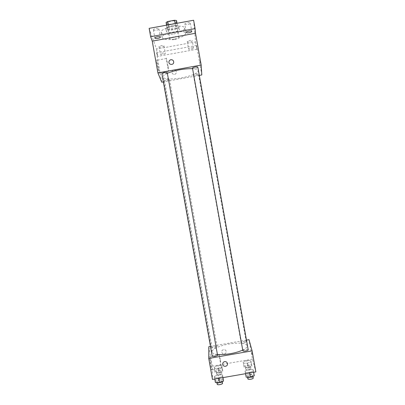 <?xml version="1.0" encoding="UTF-8"?>
<svg xmlns="http://www.w3.org/2000/svg" width="405" height="405" viewBox="0 0 405 405"><rect width="100%" height="100%" fill="white"/><g stroke="black" fill="none" stroke-linecap="round" stroke-linejoin="round"><path stroke-width="0.3" stroke-dasharray="2.02 1.52" d="M174.611 39.518C177.324 38.946 178.742 38.227 178.868 37.361C178.797 35.579 169.214 37.285 169.761 38.981C170.201 39.761 171.816 39.943 174.611 39.518M171.857 24.042C174.565 23.46 175.972 22.695 176.089 21.754C175.988 19.799 166.404 21.511 166.981 23.374C167.432 24.234 169.057 24.457 171.857 24.042M177.466 25.768L177.041 23.272L177.466 25.768L175.471 25.51L168.733 26.74L167.002 27.672L167.523 29.762L166.07 22.442M167.523 29.762L169.513 30L176.124 28.796L175.203 23.647L176.939 22.71M175.203 23.647L168.596 24.847L166.602 24.594M169.513 30L168.596 24.847M176.124 28.796L177.861 27.879M178.964 26.593L178.964 26.593C179.719 29.195 166.146 31.615 165.954 28.912C165.134 26.33 178.843 23.89 178.964 26.593L179.43 29.195C179.314 26.527 165.605 28.973 166.415 31.514C167.057 32.684 169.371 32.972 173.365 32.37C177.228 31.549 179.253 30.491 179.43 29.195L179.43 29.195M167.002 27.672L166.556 25.181M175.471 25.51L175.132 23.617M168.733 26.74L168.399 24.847M173.704 33.929C180.645 32.461 184.29 30.557 184.629 28.213C184.472 23.409 159.686 27.823 161.2 32.385C162.375 34.501 166.541 35.017 173.704 33.929M174.611 39.022C181.556 37.559 185.201 35.691 185.556 33.418C185.424 28.755 160.638 33.169 162.127 37.594C163.291 39.634 167.452 40.115 174.611 39.022M153.419 29.869C153.647 30.962 159.241 29.98 158.912 28.902C158.851 27.753 153.07 28.725 153.409 29.828L153.419 29.869M159.054 46.762C159.226 47.653 164.273 46.762 164 45.892C163.959 44.955 158.76 45.846 159.043 46.737L159.054 46.762M187.318 41.629L187.318 41.634C187.368 42.571 192.537 41.609 192.259 40.713C192.223 39.781 187.059 40.738 187.318 41.629L188.639 49.045C188.391 48.195 193.555 47.243 193.58 48.134C193.792 48.995 188.679 49.931 188.639 49.051M184.817 24.148L184.817 24.158C184.893 25.307 190.633 24.234 190.309 23.131C190.249 21.981 184.518 23.044 184.817 24.148L186.285 32.395M193.625 20.25L195.59 41.938L156.497 49.04L149.141 28.355M201.817 74.935L196.567 45.476L196.896 49.273L195.59 41.938M200.161 62.947L199.716 60.148L200.161 62.947M193.58 48.134L192.259 40.713M165.311 53.278L165.316 53.303C165.589 54.133 160.537 55.024 160.375 54.174L160.365 54.148C160.086 53.313 165.184 52.422 165.311 53.278M196.567 45.476L156.487 52.756L157.803 56.371L156.497 49.04M196.896 49.273L157.803 56.371M161.727 82.19L156.487 52.756M158.532 68.237L156.796 60.259C155.834 57.277 158.178 70.738 159.023 73.042C159.398 73.887 159.231 72.287 158.532 68.237M167.356 73.305C164.354 74.667 162.921 75.887 163.058 76.96C163.311 79.238 172.292 79.603 181.602 77.871C192.021 75.765 197.574 73.371 198.273 70.688C198.015 69.589 196.126 68.931 192.598 68.718M199.316 75.386L163.362 81.891M161.894 73.664C162.147 74.034 163.114 74.085 164.8 73.826C166.354 73.507 167.174 73.148 167.255 72.748M196.02 75.239C197.564 74.92 198.389 74.576 198.485 74.191C198.485 73.437 193.165 74.414 193.423 75.127C193.631 75.441 194.496 75.482 196.02 75.239M192.496 68.156C192.724 68.511 193.641 68.561 195.245 68.308C196.881 67.974 197.746 67.594 197.848 67.169M166.784 79.35C168.379 79.102 169.29 79.137 169.523 79.466C169.771 80.18 164.46 81.091 164.45 80.337C164.526 79.977 165.306 79.648 166.784 79.35M174.55 74.373C175.623 74.105 176.231 73.426 176.383 72.333C176.691 69.625 172.327 69.098 171.968 71.801C171.948 73.543 172.808 74.398 174.55 74.373C175.623 74.105 176.231 73.426 176.383 72.333C176.691 69.625 172.327 69.098 171.968 71.801C171.948 73.543 172.808 74.398 174.55 74.373M168.09 66.506L166.46 58.507C165.645 55.495 168.009 68.961 168.703 71.285L168.09 66.506M200.156 62.947L199.716 60.148L200.156 62.947M217.419 354.446C214.103 354.056 212.311 353.241 212.038 351.996C211.41 349.373 219.662 345.587 229.007 344.012C239.527 342.433 245.617 343.005 247.278 345.718C247.455 347.039 245.931 348.477 242.722 350.041M214.615 347.941C216.199 347.622 217.034 347.232 217.126 346.781C217.09 345.895 211.79 346.877 212.063 347.723C212.271 348.092 213.121 348.163 214.615 347.941M242.838 350.7C242.919 350.224 243.754 349.824 245.349 349.5C246.999 349.257 247.956 349.353 248.209 349.788M243.461 341.511C245.025 341.283 245.926 341.359 246.159 341.744C246.442 342.589 241.107 343.501 241.081 342.615C241.157 342.184 241.952 341.815 243.461 341.511M212.19 356.096C212.286 355.59 213.167 355.17 214.837 354.826C216.412 354.593 217.308 354.684 217.536 355.099M246.483 340.109L210.463 346.407M255.859 371.896L252.462 359.134L248.994 339.668M251.713 352.239L252.325 355.17L251.707 352.239M214.564 377.819L218.634 377.88L222.634 376.412L222.522 374.908L218.487 374.858L214.523 376.301L214.564 377.819L218.634 377.88L222.634 376.412L222.522 374.908L218.487 374.858L214.523 376.301L214.782 379.045M243.451 363.174L247.425 363.174L251.1 361.837L250.766 360.531L246.827 360.541L243.182 361.852L243.451 363.174L247.425 363.174L251.1 361.837L250.766 360.531L246.827 360.541L243.182 361.852L244.245 367.634L248.224 367.649L251.895 366.297L251.556 364.956L247.612 364.945L243.967 366.277L244.245 367.634M252.462 359.134L212.286 366.14L212.483 379.444M245.354 372.458L249.561 372.499L253.434 371.051L253.064 369.593L248.893 369.562L245.05 370.985L245.354 372.458L249.561 372.499L253.434 371.051L253.064 369.593L248.893 369.562L245.05 370.985L245.572 373.683M214.311 368.251L218.163 368.272L221.945 366.92L221.849 365.573L218.027 365.563L214.275 366.895L214.311 368.251L218.163 368.272L221.945 366.92L221.849 365.573L218.027 365.563L214.275 366.895L215.101 372.706L218.958 372.747L222.74 371.38L222.639 369.993L218.811 369.967L215.06 371.314L215.101 372.706M212.286 366.14L208.823 346.69M210.747 361.468L209.76 356.845C208.934 354.213 211.02 368.069 211.754 370.038C212.093 370.337 211.759 367.482 210.747 361.468M224.355 354.005C225.631 353.656 226.238 352.821 226.172 351.5C225.874 348.664 221.277 349.282 221.753 352.092C222.082 353.459 222.952 354.097 224.355 354.005C225.631 353.656 226.238 352.821 226.172 351.5C225.874 348.664 221.277 349.282 221.753 352.092C222.082 353.459 222.952 354.097 224.355 354.005M224.669 361.604C226.167 361.503 227.104 362.181 227.473 363.639L227.473 363.639M220.32 359.797L219.394 355.165C218.69 352.512 220.902 366.348 221.51 368.337L220.32 359.797M218.842 370.545C220.335 370.332 221.196 370.438 221.419 370.879C221.727 371.861 216.407 372.853 216.351 371.82C216.437 371.299 217.267 370.874 218.842 370.545M218.958 372.747L218.163 368.272M222.74 371.38L221.945 366.92M222.639 369.993L221.849 365.573M218.811 369.967L218.027 365.563M215.06 371.314L214.275 366.895M219.292 373.071C220.786 372.858 221.646 372.97 221.869 373.415C222.178 374.412 216.857 375.405 216.807 374.357C216.888 373.83 217.713 373.4 219.292 373.071M223.357 379.576L219.313 379.51L215.354 380.968L215.399 382.528M219.348 380.153C220.922 379.93 221.829 380.062 222.072 380.548C222.406 381.647 216.786 382.705 216.721 381.556C216.802 380.973 217.677 380.503 219.348 380.153M218.72 378.361L218.634 377.88M222.851 377.642L222.634 376.412M223.008 377.612L222.522 374.908M219.313 379.51L218.487 374.858M215.354 380.968L214.523 376.301M217.196 384.234C217.277 383.641 218.153 383.171 219.824 382.821C221.398 382.598 222.304 382.735 222.548 383.226M247.738 365.512C249.303 365.29 250.209 365.406 250.457 365.862C250.766 366.849 245.425 367.755 245.374 366.722C245.44 366.226 246.23 365.821 247.738 365.512M248.224 367.649L247.425 363.174M251.895 366.297L251.1 361.837M251.556 364.956L250.766 360.531M247.612 364.945L246.827 360.541M243.967 366.277L243.182 361.852M248.189 368.039C249.753 367.816 250.66 367.937 250.908 368.398C251.221 369.4 245.881 370.307 245.825 369.259C245.891 368.758 246.68 368.347 248.189 368.039M254.274 375.764L253.894 374.266L249.718 374.215L245.886 375.658M249.865 374.843C251.52 374.615 252.482 374.752 252.745 375.263C253.084 376.367 247.44 377.318 247.374 376.169C247.44 375.617 248.27 375.172 249.865 374.843M249.647 372.975L249.561 372.499M253.651 372.281L253.434 371.051M253.894 374.266L253.064 369.593M249.718 374.215L248.893 369.562M245.531 373.693L245.05 370.985M247.855 378.847C247.916 378.29 248.746 377.845 250.341 377.516C251.996 377.283 252.958 377.425 253.226 377.946M166.981 23.374L169.761 38.981M176.089 21.754L178.868 37.361M166.415 31.514L165.954 28.912M185.556 33.418L184.629 28.213M162.127 37.594L161.2 32.385M190.309 23.131L191.778 31.372M159.043 46.737L160.365 54.148M164 45.892L165.316 53.303M153.409 29.828L154.872 38.065M158.912 28.902L160.38 37.133M166.46 58.507L156.796 60.259M168.703 71.285L159.023 73.042M247.278 345.718L198.273 70.688M212.038 351.996L163.058 76.96M164.45 80.337L212.063 347.723M169.523 79.466L217.126 346.781M246.159 341.744L198.485 74.191M241.081 342.615L193.423 75.127M219.394 355.165L209.76 356.845M221.51 368.337L211.754 370.038M221.869 373.415L221.419 370.879M216.807 374.357L216.351 371.82M222.254 381.576L222.072 380.548M216.898 382.558L216.721 381.556M250.908 368.398L250.457 365.862M245.825 369.259L245.374 366.722M252.928 376.275L252.745 375.263M247.556 377.192L247.374 376.169"/><path stroke-width="0.61" d="M168.399 24.847L167.802 21.485L166.07 22.442L166.556 25.181M167.802 21.485L174.535 20.26L176.534 20.534L177.041 23.272L176.534 20.534M175.132 23.617L174.535 20.26M163.362 81.891L161.727 82.19L157.899 72.9L152.245 41.128L150.625 36.693L149.141 28.355L193.625 20.25L195.109 28.598L195.514 33.261L201.179 65.058L201.817 74.935L199.316 75.386M150.625 36.693L195.109 28.598M160.37 37.103L160.38 37.133C160.694 38.161 155.1 39.143 154.882 38.1L154.872 38.065C154.543 37.037 160.198 36.05 160.37 37.103M191.778 31.387C192.026 32.441 186.346 33.483 186.285 32.395L186.285 32.39C185.991 31.337 191.727 30.279 191.778 31.372L191.778 31.387M152.245 41.128L195.514 33.261M192.598 68.718C185.723 68.283 173.436 70.516 167.356 73.305M157.899 72.9L201.179 65.058M167.255 72.748C167.245 71.908 161.615 72.87 161.894 73.664L212.19 356.096C212.225 357.083 217.844 356.035 217.536 355.099L167.255 72.748M197.848 67.169C197.837 66.324 192.218 67.362 192.496 68.156L242.838 350.7C242.873 351.687 248.513 350.73 248.209 349.788L197.848 67.169M170.905 59.722C172.657 59.662 173.598 60.502 173.72 62.259C173.593 65.504 168.293 64.866 168.956 61.681C169.199 60.623 169.847 59.975 170.905 59.722M170.905 59.727C172.657 59.662 173.598 60.507 173.72 62.259C173.593 65.504 168.293 64.866 168.956 61.681C169.199 60.629 169.847 59.975 170.905 59.727M242.722 350.041C236.464 353.114 224.147 355.251 217.419 354.446M210.463 346.407L208.823 346.69L208.747 358.45L252.112 350.877L248.994 339.668L246.483 340.109M208.747 358.45L212.483 379.444L255.859 371.896L252.112 350.877M224.669 361.604C226.167 361.503 227.104 362.181 227.473 363.639C228.035 366.707 222.993 367.386 222.704 364.282C222.649 362.87 223.307 361.979 224.669 361.604C223.307 361.974 222.649 362.865 222.704 364.282L222.704 364.282C222.993 367.381 228.035 366.707 227.473 363.639M214.782 379.045L215.399 382.528L219.48 382.614L223.474 381.125L223.008 377.612M219.48 382.614L218.72 378.361M223.474 381.125L222.851 377.642M222.254 381.576L222.548 383.226C222.887 384.345 217.267 385.398 217.196 384.234L216.898 382.558M245.531 373.693L246.194 377.171L250.406 377.232L254.274 375.764L253.651 372.281M250.406 377.232L249.647 372.975M246.194 377.171L245.572 373.683M252.928 376.275L253.226 377.946C253.565 379.065 247.921 380.017 247.855 378.847L247.556 377.192"/></g></svg>
